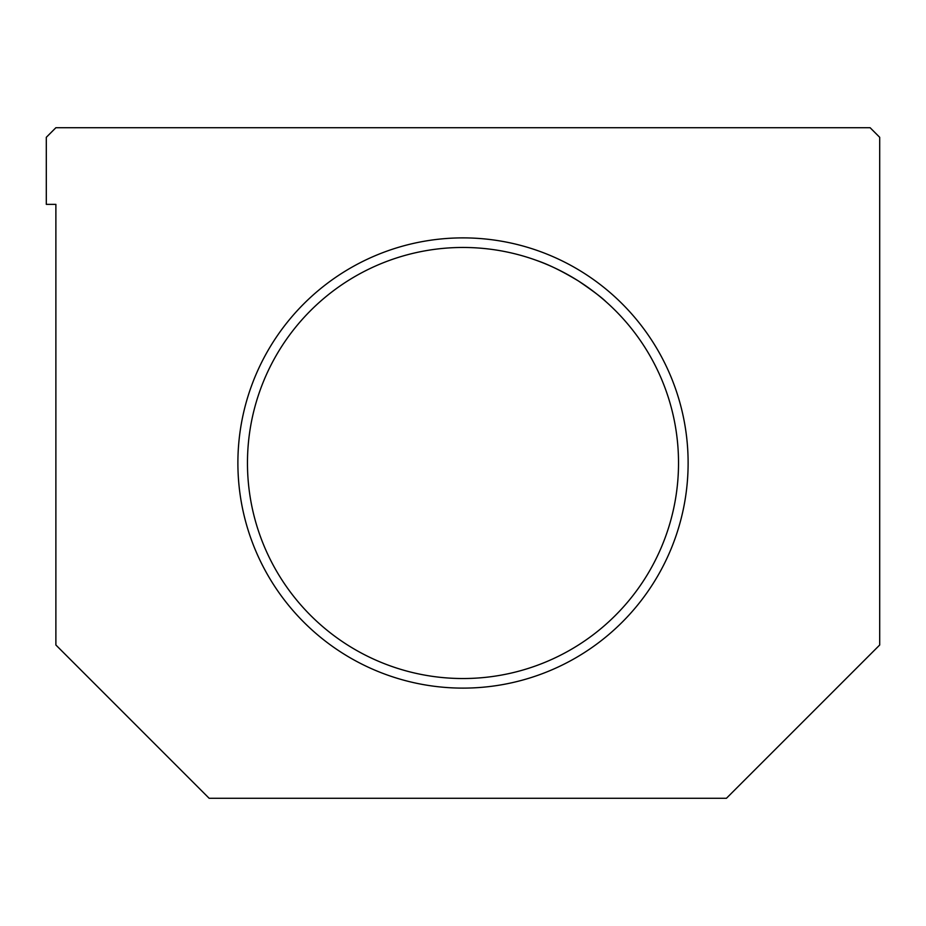 <?xml version="1.0" encoding="UTF-8"?>
<svg xmlns="http://www.w3.org/2000/svg" width="926" height="926" viewBox="0 0 926 926"><rect width="100%" height="100%" fill="white"/><g stroke="black" fill="none" stroke-linecap="round" stroke-linejoin="round"><path stroke-width="1.39" d="M879.7 645.005L879.7 137.303L870.116 127.719L55.884 127.719L46.3 137.303L46.3 204.357L55.884 204.357L55.884 645.005L209.149 798.281L726.435 798.281L879.7 645.005M237.889 463A225.111 225.111 0 0 1 575.555 268.042A225.111 225.111 0 0 1 575.555 657.958A225.111 225.111 0 0 1 237.889 463M247.462 463A215.538 215.538 0 0 1 570.763 276.342A215.538 215.538 0 0 1 570.763 649.658A215.538 215.538 0 0 1 247.462 463M536.895 260.53C548.516 264.454 562.371 271.283 578.449 280.995C592.756 290.741 601.888 297.605 605.835 301.587L605.835 301.587M538.087 260.97L536.536 260.403"/></g></svg>
